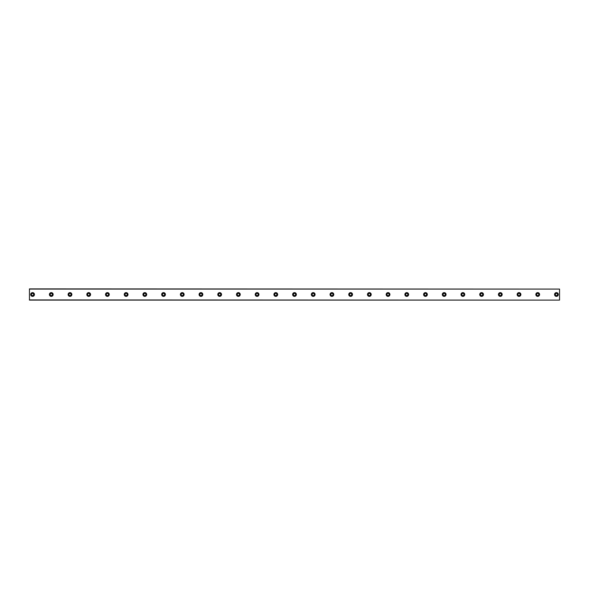 <?xml version="1.0" encoding="UTF-8"?>
<svg xmlns="http://www.w3.org/2000/svg" width="589" height="589" viewBox="0 0 589 589"><rect width="100%" height="100%" fill="white"/><g stroke="black" fill="none" stroke-linecap="round" stroke-linejoin="round"><path stroke-width="0.88" d="M32.572 295.59A1.09 1.09 0 0 1 31.475 294.5A1.09 1.09 0 0 1 32.572 293.41A1.09 1.09 0 0 1 33.661 294.5A1.09 1.09 0 0 1 32.572 295.59M556.428 295.59A1.09 1.09 0 0 1 555.339 294.5A1.09 1.09 0 0 1 556.428 293.41A1.09 1.09 0 0 1 557.525 294.5A1.09 1.09 0 0 1 556.428 295.59M537.72 295.59A1.09 1.09 0 0 1 536.631 294.5A1.09 1.09 0 0 1 537.72 293.41A1.09 1.09 0 0 1 538.817 294.5A1.09 1.09 0 0 1 537.72 295.59M519.012 295.59A1.09 1.09 0 0 1 517.922 294.5A1.09 1.09 0 0 1 519.012 293.41A1.09 1.09 0 0 1 520.102 294.5A1.09 1.09 0 0 1 519.012 295.59M500.304 295.59A1.09 1.09 0 0 1 499.214 294.5A1.09 1.09 0 0 1 500.304 293.41A1.09 1.09 0 0 1 501.394 294.5A1.09 1.09 0 0 1 500.304 295.59M481.596 295.59A1.09 1.09 0 0 1 480.506 294.5A1.09 1.09 0 0 1 481.596 293.41A1.09 1.09 0 0 1 482.685 294.5A1.09 1.09 0 0 1 481.596 295.59M462.888 295.59A1.09 1.09 0 0 1 461.791 294.5A1.09 1.09 0 0 1 462.888 293.41A1.09 1.09 0 0 1 463.977 294.5A1.09 1.09 0 0 1 462.888 295.59M444.172 295.59A1.09 1.09 0 0 1 443.083 294.5A1.09 1.09 0 0 1 444.172 293.41A1.09 1.09 0 0 1 445.269 294.5A1.09 1.09 0 0 1 444.172 295.59M425.464 295.59A1.09 1.09 0 0 1 424.374 294.5A1.09 1.09 0 0 1 425.464 293.41A1.09 1.09 0 0 1 426.554 294.5A1.09 1.09 0 0 1 425.464 295.59M406.756 295.59A1.09 1.09 0 0 1 405.666 294.5A1.09 1.09 0 0 1 406.756 293.41A1.09 1.09 0 0 1 407.846 294.5A1.09 1.09 0 0 1 406.756 295.59M388.048 295.59A1.09 1.09 0 0 1 386.958 294.5A1.09 1.09 0 0 1 388.048 293.41A1.09 1.09 0 0 1 389.138 294.5A1.09 1.09 0 0 1 388.048 295.59M369.34 295.59A1.09 1.09 0 0 1 368.243 294.5A1.09 1.09 0 0 1 369.34 293.41A1.09 1.09 0 0 1 370.429 294.5A1.09 1.09 0 0 1 369.34 295.59M350.632 295.59A1.09 1.09 0 0 1 349.535 294.5A1.09 1.09 0 0 1 350.632 293.41A1.09 1.09 0 0 1 351.721 294.5A1.09 1.09 0 0 1 350.632 295.59M331.916 295.59A1.09 1.09 0 0 1 330.827 294.5A1.09 1.09 0 0 1 331.916 293.41A1.09 1.09 0 0 1 333.013 294.5A1.09 1.09 0 0 1 331.916 295.59M313.208 295.59A1.09 1.09 0 0 1 312.118 294.5A1.09 1.09 0 0 1 313.208 293.41A1.09 1.09 0 0 1 314.298 294.5A1.09 1.09 0 0 1 313.208 295.59M294.5 295.59A1.09 1.09 0 0 1 293.41 294.5A1.09 1.09 0 0 1 294.5 293.41A1.09 1.09 0 0 1 295.59 294.5A1.09 1.09 0 0 1 294.5 295.59M275.792 295.59A1.09 1.09 0 0 1 274.702 294.5A1.09 1.09 0 0 1 275.792 293.41A1.09 1.09 0 0 1 276.882 294.5A1.09 1.09 0 0 1 275.792 295.59M257.084 295.59A1.09 1.09 0 0 1 255.987 294.5A1.09 1.09 0 0 1 257.084 293.41A1.09 1.09 0 0 1 258.173 294.5A1.09 1.09 0 0 1 257.084 295.59M238.368 295.59A1.09 1.09 0 0 1 237.279 294.5A1.09 1.09 0 0 1 238.368 293.41A1.09 1.09 0 0 1 239.465 294.5A1.09 1.09 0 0 1 238.368 295.59M219.66 295.59A1.09 1.09 0 0 1 218.571 294.5A1.09 1.09 0 0 1 219.66 293.41A1.09 1.09 0 0 1 220.757 294.5A1.09 1.09 0 0 1 219.66 295.59M200.952 295.59A1.09 1.09 0 0 1 199.862 294.5A1.09 1.09 0 0 1 200.952 293.41A1.09 1.09 0 0 1 202.042 294.5A1.09 1.09 0 0 1 200.952 295.59M182.244 295.59A1.09 1.09 0 0 1 181.154 294.5A1.09 1.09 0 0 1 182.244 293.41A1.09 1.09 0 0 1 183.334 294.5A1.09 1.09 0 0 1 182.244 295.59M163.536 295.59A1.09 1.09 0 0 1 162.446 294.5A1.09 1.09 0 0 1 163.536 293.41A1.09 1.09 0 0 1 164.625 294.5A1.09 1.09 0 0 1 163.536 295.59M144.828 295.59A1.09 1.09 0 0 1 143.731 294.5A1.09 1.09 0 0 1 144.828 293.41A1.09 1.09 0 0 1 145.917 294.5A1.09 1.09 0 0 1 144.828 295.59M126.112 295.59A1.09 1.09 0 0 1 125.023 294.5A1.09 1.09 0 0 1 126.112 293.41A1.09 1.09 0 0 1 127.209 294.5A1.09 1.09 0 0 1 126.112 295.59M107.404 295.59A1.09 1.09 0 0 1 106.314 294.5A1.09 1.09 0 0 1 107.404 293.41A1.09 1.09 0 0 1 108.494 294.5A1.09 1.09 0 0 1 107.404 295.59M88.696 295.59A1.09 1.09 0 0 1 87.606 294.5A1.09 1.09 0 0 1 88.696 293.41A1.09 1.09 0 0 1 89.786 294.5A1.09 1.09 0 0 1 88.696 295.59M69.988 295.59A1.09 1.09 0 0 1 68.898 294.5A1.09 1.09 0 0 1 69.988 293.41A1.09 1.09 0 0 1 71.078 294.5A1.09 1.09 0 0 1 69.988 295.59M51.28 295.59A1.09 1.09 0 0 1 50.183 294.5A1.09 1.09 0 0 1 51.28 293.41A1.09 1.09 0 0 1 52.369 294.5A1.09 1.09 0 0 1 51.28 295.59M32.572 292.63A1.87 1.87 0 0 0 30.694 294.5A1.87 1.87 0 0 0 32.572 296.37A1.87 1.87 0 0 0 34.442 294.5A1.87 1.87 0 0 0 32.572 292.63M556.428 292.63A1.87 1.87 0 0 0 554.558 294.5A1.87 1.87 0 0 0 556.428 296.37A1.87 1.87 0 0 0 558.306 294.5A1.87 1.87 0 0 0 556.428 292.63M537.72 292.63A1.87 1.87 0 0 0 535.85 294.5A1.87 1.87 0 0 0 537.72 296.37A1.87 1.87 0 0 0 539.59 294.5A1.87 1.87 0 0 0 537.72 292.63M519.012 292.63A1.87 1.87 0 0 0 517.142 294.5A1.87 1.87 0 0 0 519.012 296.37A1.87 1.87 0 0 0 520.882 294.5A1.87 1.87 0 0 0 519.012 292.63M500.304 292.63A1.87 1.87 0 0 0 498.434 294.5A1.87 1.87 0 0 0 500.304 296.37A1.87 1.87 0 0 0 502.174 294.5A1.87 1.87 0 0 0 500.304 292.63M481.596 292.63A1.87 1.87 0 0 0 479.726 294.5A1.87 1.87 0 0 0 481.596 296.37A1.87 1.87 0 0 0 483.466 294.5A1.87 1.87 0 0 0 481.596 292.63M462.888 292.63A1.87 1.87 0 0 0 461.01 294.5A1.87 1.87 0 0 0 462.888 296.37A1.87 1.87 0 0 0 464.758 294.5A1.87 1.87 0 0 0 462.888 292.63M444.172 292.63A1.87 1.87 0 0 0 442.302 294.5A1.87 1.87 0 0 0 444.172 296.37A1.87 1.87 0 0 0 446.05 294.5A1.87 1.87 0 0 0 444.172 292.63M425.464 292.63A1.87 1.87 0 0 0 423.594 294.5A1.87 1.87 0 0 0 425.464 296.37A1.87 1.87 0 0 0 427.334 294.5A1.87 1.87 0 0 0 425.464 292.63M406.756 292.63A1.87 1.87 0 0 0 404.886 294.5A1.87 1.87 0 0 0 406.756 296.37A1.87 1.87 0 0 0 408.626 294.5A1.87 1.87 0 0 0 406.756 292.63M388.048 292.63A1.87 1.87 0 0 0 386.178 294.5A1.87 1.87 0 0 0 388.048 296.37A1.87 1.87 0 0 0 389.918 294.5A1.87 1.87 0 0 0 388.048 292.63M369.34 292.63A1.87 1.87 0 0 0 367.47 294.5A1.87 1.87 0 0 0 369.34 296.37A1.87 1.87 0 0 0 371.21 294.5A1.87 1.87 0 0 0 369.34 292.63M350.632 292.63A1.87 1.87 0 0 0 348.754 294.5A1.87 1.87 0 0 0 350.632 296.37A1.87 1.87 0 0 0 352.502 294.5A1.87 1.87 0 0 0 350.632 292.63M331.916 292.63A1.87 1.87 0 0 0 330.046 294.5A1.87 1.87 0 0 0 331.916 296.37A1.87 1.87 0 0 0 333.786 294.5A1.87 1.87 0 0 0 331.916 292.63M313.208 292.63A1.87 1.87 0 0 0 311.338 294.5A1.87 1.87 0 0 0 313.208 296.37A1.87 1.87 0 0 0 315.078 294.5A1.87 1.87 0 0 0 313.208 292.63M294.5 292.63A1.87 1.87 0 0 0 292.63 294.5A1.87 1.87 0 0 0 294.5 296.37A1.87 1.87 0 0 0 296.37 294.5A1.87 1.87 0 0 0 294.5 292.63M275.792 292.63A1.87 1.87 0 0 0 273.922 294.5A1.87 1.87 0 0 0 275.792 296.37A1.87 1.87 0 0 0 277.662 294.5A1.87 1.87 0 0 0 275.792 292.63M257.084 292.63A1.87 1.87 0 0 0 255.214 294.5A1.87 1.87 0 0 0 257.084 296.37A1.87 1.87 0 0 0 258.954 294.5A1.87 1.87 0 0 0 257.084 292.63M238.368 292.63A1.87 1.87 0 0 0 236.498 294.5A1.87 1.87 0 0 0 238.368 296.37A1.87 1.87 0 0 0 240.246 294.5A1.87 1.87 0 0 0 238.368 292.63M219.66 292.63A1.87 1.87 0 0 0 217.79 294.5A1.87 1.87 0 0 0 219.66 296.37A1.87 1.87 0 0 0 221.53 294.5A1.87 1.87 0 0 0 219.66 292.63M200.952 292.63A1.87 1.87 0 0 0 199.082 294.5A1.87 1.87 0 0 0 200.952 296.37A1.87 1.87 0 0 0 202.822 294.5A1.87 1.87 0 0 0 200.952 292.63M182.244 292.63A1.87 1.87 0 0 0 180.374 294.5A1.87 1.87 0 0 0 182.244 296.37A1.87 1.87 0 0 0 184.114 294.5A1.87 1.87 0 0 0 182.244 292.63M163.536 292.63A1.87 1.87 0 0 0 161.666 294.5A1.87 1.87 0 0 0 163.536 296.37A1.87 1.87 0 0 0 165.406 294.5A1.87 1.87 0 0 0 163.536 292.63M144.828 292.63A1.87 1.87 0 0 0 142.95 294.5A1.87 1.87 0 0 0 144.828 296.37A1.87 1.87 0 0 0 146.698 294.5A1.87 1.87 0 0 0 144.828 292.63M126.112 292.63A1.87 1.87 0 0 0 124.242 294.5A1.87 1.87 0 0 0 126.112 296.37A1.87 1.87 0 0 0 127.99 294.5A1.87 1.87 0 0 0 126.112 292.63M107.404 292.63A1.87 1.87 0 0 0 105.534 294.5A1.87 1.87 0 0 0 107.404 296.37A1.87 1.87 0 0 0 109.274 294.5A1.87 1.87 0 0 0 107.404 292.63M88.696 292.63A1.87 1.87 0 0 0 86.826 294.5A1.87 1.87 0 0 0 88.696 296.37A1.87 1.87 0 0 0 90.566 294.5A1.87 1.87 0 0 0 88.696 292.63M69.988 292.63A1.87 1.87 0 0 0 68.118 294.5A1.87 1.87 0 0 0 69.988 296.37A1.87 1.87 0 0 0 71.858 294.5A1.87 1.87 0 0 0 69.988 292.63M51.28 292.63A1.87 1.87 0 0 0 49.41 294.5A1.87 1.87 0 0 0 51.28 296.37A1.87 1.87 0 0 0 53.15 294.5A1.87 1.87 0 0 0 51.28 292.63M29.45 289.074L559.55 289.074L29.45 288.89L29.45 300.11L559.55 300.11L29.45 299.926M559.55 289.074L559.55 299.926"/></g></svg>
